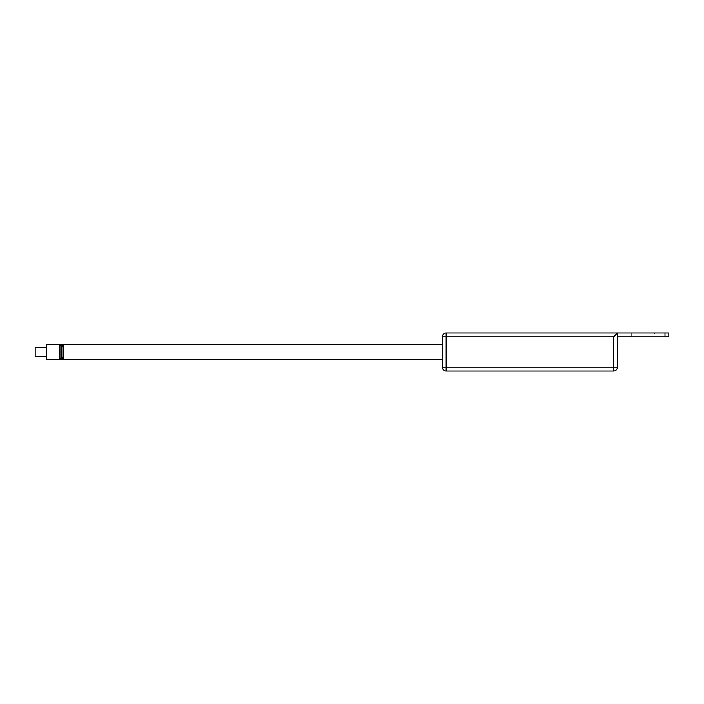 <?xml version="1.0" encoding="UTF-8"?>
<svg xmlns="http://www.w3.org/2000/svg" width="704" height="704" viewBox="0 0 704 704"><rect width="100%" height="100%" fill="white"/><g stroke="black" fill="none" stroke-linecap="round" stroke-linejoin="round"><path stroke-width="0.53" stroke-dasharray="3.52 2.64" d="M59.937 359.612L46.614 359.612L46.614 344.388L59.937 344.388A1.901 1.901 0 0 1 61.838 346.289L61.838 357.711A1.901 1.901 0 0 1 59.937 359.612L61.283 359.058L59.937 359.612L60.861 359.594M654.526 332.974L631.699 332.974L654.526 332.974L654.526 336.776L631.699 336.776L654.526 336.776M631.699 332.974L631.699 336.776M442.376 352L442.376 359.612L442.376 352M61.283 359.058L61.926 359.55C62.594 359.48 62.744 358.635 62.392 357.016L61.283 359.058L62.392 357.016L63.738 356.567L63.738 359.612M63.738 344.388L63.738 347.433L62.392 346.984C62.744 345.365 62.594 344.52 61.926 344.45L61.283 344.942L62.392 346.984M446.186 371.026L613.624 371.026L613.624 367.224L446.186 367.224L446.186 336.776L613.624 336.776L613.624 367.224L617.426 367.224L617.426 332.974L446.186 332.974A3.802 3.802 0 0 0 442.376 336.776L442.376 367.224A3.802 3.802 0 0 0 446.186 371.026A3.802 3.802 0 0 1 442.376 367.224L446.186 367.224L446.186 371.026M664.998 332.974L664.998 336.776L668.8 336.776L668.8 332.974L617.426 332.974L613.624 336.776M664.998 336.776L617.426 336.776M46.614 347.239L46.614 356.761L35.2 356.761L35.2 347.239L46.614 347.239L46.614 356.761M60.861 344.406L59.937 344.388L61.283 344.942L61.838 346.289M60.896 344.406L59.937 344.388L61.283 344.942M617.426 367.224A3.802 3.802 0 0 1 613.624 371.026A3.802 3.802 0 0 0 617.426 367.224M63.738 356.567L63.738 347.433M442.376 336.776L446.186 336.776L446.186 332.974A3.802 3.802 0 0 0 442.376 336.776M60.922 344.406L59.937 344.388L60.922 344.406"/><path stroke-width="1.06" d="M59.937 344.388L46.614 344.388L46.614 359.612L59.937 359.612L59.937 344.388L61.838 346.289L61.838 357.711L63.738 356.567L63.738 359.612L61.283 359.058M61.838 346.289L63.738 347.433L63.738 344.388L60.896 344.406M613.624 371.026L446.186 371.026A3.802 3.802 0 0 1 442.376 367.224L442.376 336.776A3.802 3.802 0 0 1 446.186 332.974L617.426 332.974L617.426 367.224A3.802 3.802 0 0 1 613.624 371.026L613.624 336.776L446.186 336.776L446.186 367.224L617.426 367.224M664.998 332.974L668.8 332.974L668.8 336.776L664.998 336.776L664.998 332.974L617.426 332.974L613.624 336.776M664.998 336.776L617.426 336.776M46.614 347.239L35.2 347.239L35.2 356.761L46.614 356.761M61.283 344.942L61.926 344.45C62.594 344.52 62.744 345.365 62.392 346.984M61.838 357.711L59.937 359.612L61.926 359.55C62.594 359.48 62.744 358.635 62.392 357.016L61.838 357.711L62.392 357.016M63.738 347.433L63.738 356.567M446.186 332.974L446.186 336.776L442.376 336.776M446.186 371.026L446.186 367.224L442.376 367.224M63.738 359.612L442.376 359.612M63.738 344.388L442.376 344.388M59.937 359.612L60.861 359.594"/></g></svg>
